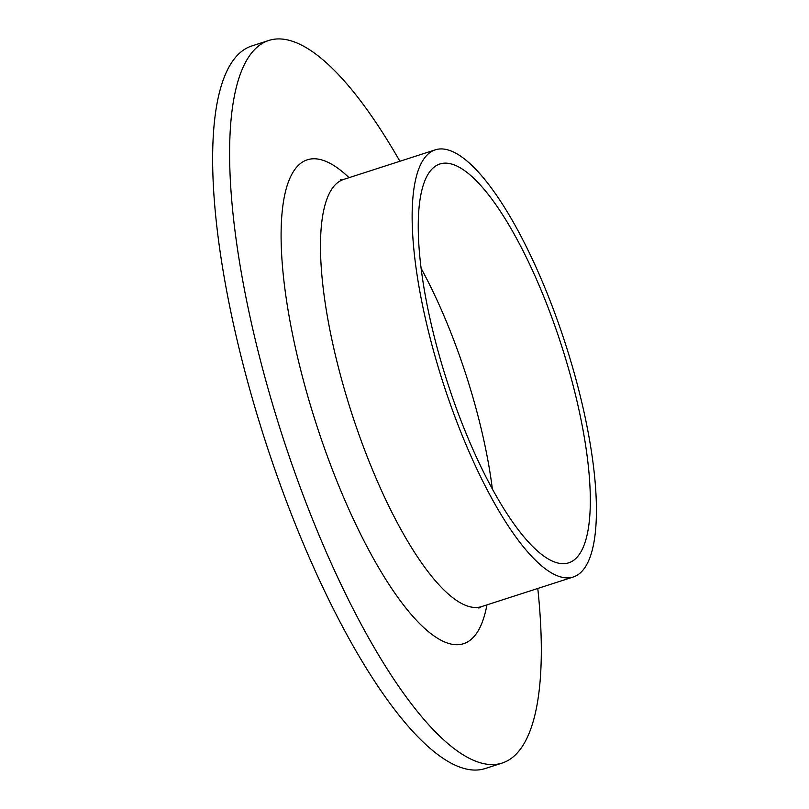 <?xml version="1.0" encoding="UTF-8"?>
<svg xmlns="http://www.w3.org/2000/svg" width="809" height="809" viewBox="0 0 809 809"><rect width="100%" height="100%" fill="white"/><g stroke="black" fill="none" stroke-linecap="round" stroke-linejoin="round"><path stroke-width="1.21" d="M537.783 588.456A379.674 108.588 -107.9 0 1 502.116 763.069L485.137 768.55A379.674 108.588 -107.9 0 1 258.991 420.953A379.674 108.588 -107.9 0 1 251.872 45.931L268.851 40.45A379.674 108.588 -107.9 0 1 399.879 161.254M502.116 763.069A379.674 108.588 -107.9 0 1 275.96 415.472A379.674 108.588 -107.9 0 1 268.851 40.45M439.54 371.513A224.447 64.194 -107.9 0 1 435.333 149.817A224.447 64.194 -107.9 0 1 565.37 343.694A224.447 64.194 -107.9 0 1 573.227 577.009A224.447 64.194 -107.9 0 1 439.54 371.513M443.828 370.977A209.561 59.937 -107.9 0 1 439.904 163.984A209.561 59.937 -107.9 0 1 561.325 344.998A209.561 59.937 -107.9 0 1 568.656 562.842A209.561 59.937 -107.9 0 1 443.828 370.977M486.927 604.869A254.228 72.719 -107.9 0 1 414.077 617.712A254.228 72.719 -107.9 0 1 312.143 410.942A254.228 72.719 -107.9 0 1 349.023 177.677M435.333 149.817L343.683 179.396A224.447 64.194 72.1 0 0 347.89 401.102A224.447 64.194 72.1 0 0 481.588 606.598L478.867 608.095M421.155 268.436A209.561 59.937 -107.9 0 1 469.685 386.52A209.561 59.937 -107.9 0 1 492.368 489.061M573.227 577.009L481.588 606.598M340.64 179.77L343.683 179.396"/></g></svg>
